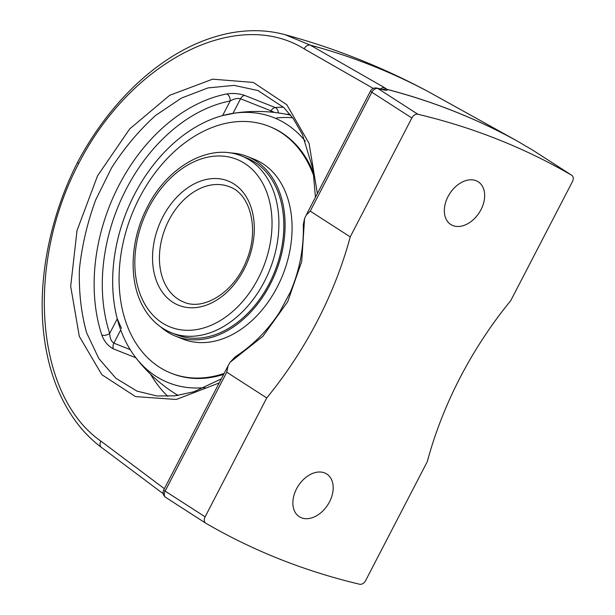 <?xml version="1.0" encoding="UTF-8"?>
<svg xmlns="http://www.w3.org/2000/svg" width="615" height="615" viewBox="0 0 615 615"><rect width="100%" height="100%" fill="white"/><g stroke="black" fill="none" stroke-linecap="round" stroke-linejoin="round"><path stroke-width="0.92" d="M266.741 397.943L226.758 372.19L228.088 365.771L230.087 362.281L262.943 336.244L287.643 301.788L301.727 261.429L304.556 218.602L306.139 215.181L310.244 211.13L350.227 236.883A310.037 214.343 -57.2 0 1 266.741 397.943L205.118 516.831A5.789 3.998 -57.2 0 0 205.741 523.188A5.789 3.998 -57.2 0 0 205.848 523.257A1142.117 789.598 122.8 0 0 359.667 584.25A5.789 3.998 -57.2 0 0 365.671 580.499L427.302 461.611A310.037 214.343 -57.2 0 1 510.788 300.55L572.411 181.663A5.789 3.998 -57.2 0 0 571.789 175.306L531.806 149.553A5.789 3.998 -57.2 0 1 531.913 149.622M480.968 209.677A25.384 17.551 -57.2 0 1 450.757 224.483A25.384 17.551 -57.2 0 1 449.742 193.64A25.384 17.551 -57.2 0 1 478.239 181.802A25.384 17.551 -57.2 0 1 480.968 209.677M329.502 501.886A25.384 17.551 -57.2 0 1 299.29 516.692A25.384 17.551 -57.2 0 1 298.275 485.85A25.384 17.551 -57.2 0 1 326.773 474.011A25.384 17.551 -57.2 0 1 329.502 501.886M387.081 89.39C387.727 90.42 386.581 90.59 383.629 89.89A5.789 4.067 -76.1 0 0 382.753 89.506A5.789 5.527 -34.7 0 1 387.104 89.429A1142.117 789.598 -57.2 0 1 517.207 141.019A5.789 4.174 118.8 0 0 517.038 140.92L428.64 91.843C383.13 67.381 335.275 48.331 285.076 34.694L310.298 45.141A1135.997 785.363 -57.2 0 1 430.139 92.657A5.789 3.813 -61 0 1 430.162 92.673L517.046 140.92A5.789 5.789 0 0 1 517.253 141.043A5.789 1.292 -58.7 0 1 517.284 141.066M517.207 141.019A5.789 1.292 -58.7 0 1 517.253 141.043L526.571 146.539A5.789 4.182 119.6 0 1 526.571 146.539A5.789 4.182 119.6 0 1 526.709 146.624L517.077 140.943M517.038 140.92A1142.117 789.591 122.8 0 0 386.935 89.329A5.789 5.558 138 0 0 382.684 89.49M526.709 146.624A1142.117 789.598 -57.2 0 1 531.698 149.491L571.681 175.237A1142.117 789.598 122.8 0 0 417.854 114.244L377.871 88.491A1142.117 789.598 -57.2 0 1 383.629 89.89M310.244 211.13L371.867 92.242A5.789 3.998 -57.2 0 1 377.871 88.491A5.789 4.059 103.3 0 0 376.964 88.099L382.745 89.506A5.789 4.067 -76.1 0 0 382.745 89.506L383.499 89.805M380.547 88.96A5.789 4.22 -60.2 0 1 384.69 87.761L386.958 89.352M384.698 87.753L310.298 45.141A5.789 4.22 -60.2 0 0 304.202 48.854C236.76 7.057 131.264 60.777 78.743 163.429A5.789 0.5 -153.2 0 1 77.498 162.422C49.8 216.972 37.269 280.532 43.896 334.829C47.993 368.862 58.54 397.605 75.53 421.052C83.079 431.346 91.681 440.109 101.337 447.359M77.505 162.422C86.577 145.401 96.863 129.573 108.378 114.928C119.779 100.46 132.048 87.607 145.186 76.375C172.431 53.213 200.805 38.76 230.318 33.01C249.559 29.435 267.794 29.997 285.022 34.686L285.076 34.694M230.087 362.281L235.145 356.877C253.026 345.215 267.894 330.224 279.756 311.913L290.38 291.994C299.613 270.462 303.925 247.968 303.31 224.506L304.556 218.602M137.114 391.186L115.912 378.286L98.807 358.522L86.661 332.869C81.18 313.281 78.766 292.087 79.412 269.293C81.857 246.061 87.253 223.007 95.594 200.113L111.638 167.734C124.599 147.638 139.274 130.196 155.664 115.405L181.448 98.077L208.054 87.899L234.154 85.385L258.438 90.651M130.203 349.62L113.875 343.147C111.33 341.556 109.939 338.319 109.685 333.438A156.264 111.869 111.6 0 1 230.187 100.968A5.789 3.675 79 0 0 226.766 93.949C233.039 93.011 239.043 93.511 244.77 95.456A5.789 4.144 -68.4 0 0 240.55 98.769L271.061 110.869A5.789 0.561 -152.6 0 1 274.475 112.445M120.717 329.94L113.875 343.147A5.789 4.144 -68.4 0 0 113.406 348.882C108.086 346.084 104.219 341.463 101.806 335.029A5.789 3.067 161.9 0 0 109.685 333.438L117.257 318.839L121.532 328.379M526.417 146.455A5.789 4.182 119.6 0 1 526.563 146.531L531.583 149.414A5.789 4.182 -59.8 0 0 531.46 149.353M350.227 236.883L411.858 117.995A5.789 3.998 -57.2 0 1 417.854 114.244M232.893 113.537L222.622 115.566L230.187 100.968C234.146 98.731 237.598 98 240.55 98.769L232.985 113.36M278.38 112.937A5.789 3.805 85 0 0 275.289 107.548L244.77 95.456M292.632 117.765A152.951 109.501 -68.4 0 0 276.619 117.934M222.622 115.566A142.626 102.105 -68.4 0 0 117.257 318.839M171.539 332.8L176.459 334.752A95.079 68.065 -68.4 0 0 274.782 271.453A95.079 68.065 -68.4 0 0 246.554 157.978L241.633 156.033C209.953 142.626 167.764 166.242 147.462 206.878C130.119 239.696 128.228 280.909 143.364 307.231C150.252 319.439 159.639 327.956 171.539 332.8A95.079 68.065 -68.4 0 0 269.862 269.508A95.079 68.065 -68.4 0 0 241.633 156.033M160.846 327.011A96.732 69.249 -68.4 0 0 175.852 336.282A96.732 69.249 -68.4 0 0 275.881 271.892A96.732 69.249 -68.4 0 0 247.161 156.441A96.732 69.249 -68.4 0 0 229.879 152.912M314.119 176.974A132.779 95.056 -68.4 0 0 269.039 126.336A132.779 95.056 -68.4 0 0 147.7 183.516A132.779 95.056 -68.4 0 0 133.086 338.365A132.779 95.056 -68.4 0 0 171.147 373.197L172.223 373.628A132.779 95.056 -68.4 0 0 223.622 374.397M313.604 173.146A132.779 95.056 -68.4 0 0 270.108 126.767L269.039 126.336M171.147 373.197A132.779 95.056 -68.4 0 0 224.106 373.459M175.852 336.282L182.84 339.057A96.732 69.249 -68.4 0 0 282.877 274.667A96.732 69.249 -68.4 0 0 254.156 159.216L247.161 156.441M204.903 387.588A142.626 102.105 111.6 0 1 135.092 356.754A142.626 102.105 111.6 0 1 134.524 194.394A142.626 102.105 111.6 0 1 231.793 113.552A142.626 102.105 111.6 0 1 305.294 141.15M164.374 488.702L100.883 441.101A5.789 4.174 126.9 0 0 101.344 447.336A5.789 4.174 126.9 0 0 101.398 447.374M100.868 441.124C35.301 395.445 25.207 265.196 78.743 163.429M304.187 48.885L373.297 88.437M227.727 366.486L163.751 489.909A5.789 5.789 0 0 0 165.758 497.435A5.789 3.998 -57.2 0 0 165.865 497.504L205.633 523.119M163.751 489.909A5.789 0.561 27.4 0 0 165.135 491.085L226.758 372.19M205.741 523.188L165.758 497.435A5.789 3.998 -57.2 0 1 165.135 491.085L205.118 516.831M283.477 107.195A162.045 116.012 -68.4 0 0 275.289 107.548A5.789 4.144 -68.4 0 0 271.061 110.869L270.454 112.038M226.766 93.949A162.045 116.012 -68.4 0 0 101.806 335.029M113.406 348.882L135.884 357.792M150.613 374.297A162.045 116.012 -68.4 0 0 167.826 396.352M411.858 117.995L371.867 92.242A5.789 0.561 -152.6 0 1 370.491 91.066L306.554 214.404M286.352 114.275A156.264 111.869 111.6 0 1 290.011 114.359M177.351 395.545A156.264 111.869 111.6 0 1 175.49 393.854M317.371 193.541L309.045 143.303L286.79 104.711L253.295 82.433L212.613 79.166L169.686 95.31L129.704 128.904L97.508 175.882L77.013 230.556L70.687 286.298L79.297 336.359L101.813 374.673L135.492 396.598L176.267 399.473L219.186 382.961M148.63 207.87A90.197 64.575 111.6 0 1 266.587 191.78A90.197 64.575 111.6 0 1 195.04 329.817A90.197 64.575 111.6 0 1 148.63 207.87M162.791 216.987A66.889 47.885 -68.4 0 0 197.207 307.431A66.889 47.885 -68.4 0 0 250.267 205.056A66.889 47.885 -68.4 0 0 162.791 216.987M168.925 220.155A62.007 44.395 111.6 0 1 229.449 186.776C250.566 193.787 259.876 230.179 245.977 261.721C233.708 292.709 203.265 311.021 183.731 302.057A62.007 44.395 111.6 0 1 168.925 220.155M101.344 447.336L163.213 493.722M376.964 88.099A5.789 5.789 0 0 0 370.491 91.066M137.13 391.155L156.833 395.952L175.09 395.829L194.056 391.709L221.308 378.871M258.454 90.897L283.853 107.563L293.263 118.633L302.388 134.385L312.981 169.179L315.434 197.277M135.215 356.923A152.989 152.989 0 0 0 178.073 395.445M290.664 115.182A152.989 152.989 0 0 0 231.793 113.552"/></g></svg>
